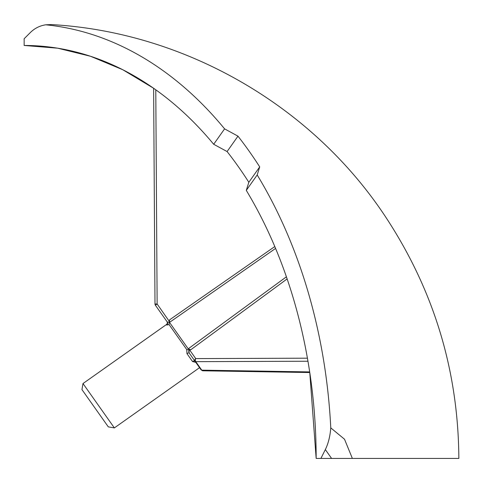 <?xml version="1.0" encoding="UTF-8"?>
<svg xmlns="http://www.w3.org/2000/svg" width="483" height="483" viewBox="0 0 483 483"><rect width="100%" height="100%" fill="white"/><g stroke="black" fill="none" stroke-linecap="round" stroke-linejoin="round"><path stroke-width="0.72" d="M82.991 383.544L114.362 427.908L108.307 426.869L81.953 389.6L82.991 383.544L166.4 324.564A2.174 2.174 0 0 0 166.925 321.533M114.362 427.908L199.551 367.672L201.103 369.875A2.174 1.087 -35.3 0 0 201.779 370.153A2.174 1.534 90.9 0 0 202.842 370.793L201.103 369.875A2.174 1.884 -35.3 0 0 201.109 369.881L195.09 361.369A2.174 1.884 -35.3 0 1 195.748 358.597A2.174 1.552 89.8 0 0 195.766 361.652A2.174 1.087 144.7 0 1 195.09 361.369L189.149 352.964A2.174 0.676 -35.3 0 0 186.981 353.665L186.728 349.547L189.638 349.958L195.748 358.597L307.43 358.187M195.784 362.353L192.554 361.55M24.15 45.462A412.965 292.01 90 0 1 213.685 144.272L224.589 128.858A434.7 307.381 90 0 0 45.746 24.802L51.319 24.573L45.746 24.802C39.805 25.708 34.698 28.268 30.411 32.482L24.15 38.737L24.15 45.462L57.664 48.185L90.532 56.27L122.748 69.715L153.624 88.268L154.995 303.988L157.138 304L155.393 305.232L167.281 322.04L169.213 322.137L169.074 324.576L186.728 349.547M169.074 324.576L166.738 325.035A2.174 2.125 144.7 0 0 167.281 322.04L155.393 305.232A2.174 2.174 0 0 1 154.995 303.988L153.624 88.274M224.589 128.858L237.974 136.158A434.561 307.285 90 0 1 259.709 166.895L257.191 174.967A434.7 307.381 90 0 1 330.77 427.884L344.512 439.216L352.367 458.427L458.85 458.427C458.319 371.892 434.513 292.318 387.426 219.693C314.204 106.677 185.774 32.12 51.319 24.573M237.974 136.158L227.095 151.553A412.82 291.907 90 0 1 248.83 182.29L259.709 166.895M201.103 369.875L202.842 370.793L309.772 372.538L316.16 458.427L320.911 458.427L325.337 449.57L331.598 458.427L320.911 458.427M352.367 458.427L331.598 458.427M400.739 458.427L435.418 458.427M330.77 427.884C330.124 436.282 328.313 443.509 325.337 449.57M257.191 174.967L246.288 190.38A412.965 292.01 90 0 1 316.16 458.427M248.83 182.29L246.288 190.38M213.685 144.272L227.095 151.553M275.582 248.419L169.521 322.39L169.581 319.849L274.797 246.547M169.581 319.849L169.213 322.137M169.521 322.39L188.213 348.823L286.407 276.813M287.131 278.914L190.749 349.789L189.01 350.133L189.149 352.964L195.162 361.471A2.174 1.449 144.7 0 0 192.548 361.538L186.981 353.665M190.749 349.789L188.213 348.823M188.66 351.558L188.938 350.247M169.34 321.43L157.138 304L155.78 89.796M166.738 325.035L166.4 324.564M309.681 371.916L201.779 370.153L195.766 361.652L307.961 361.236M155.393 305.232A2.174 2.174 0 0 1 154.995 303.988"/></g></svg>
